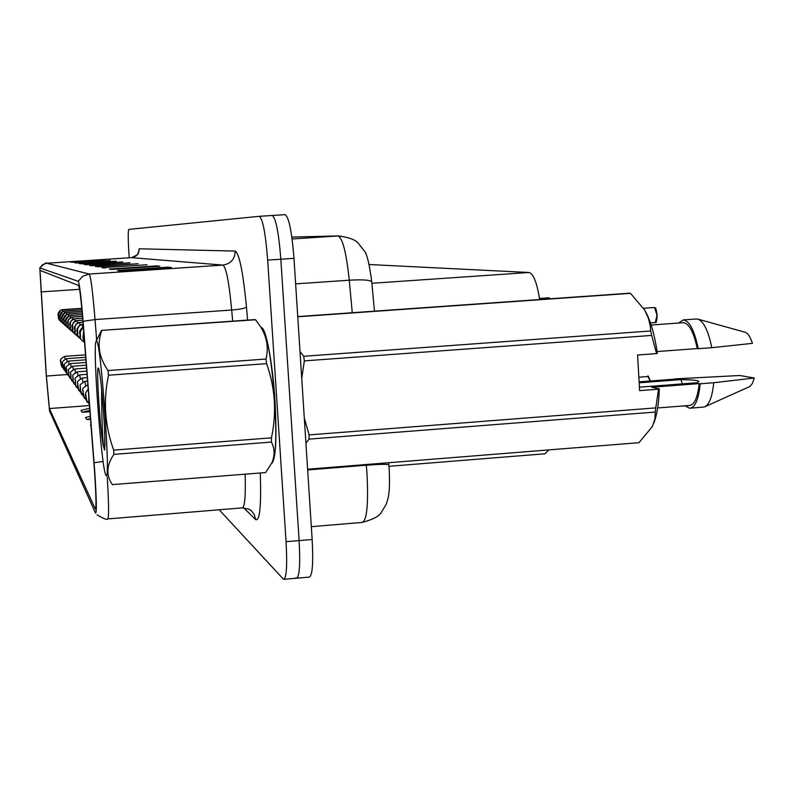 <?xml version="1.0" encoding="UTF-8"?>
<svg xmlns="http://www.w3.org/2000/svg" width="794" height="794" viewBox="0 0 794 794"><rect width="100%" height="100%" fill="white"/><g stroke="black" fill="none" stroke-linecap="round" stroke-linejoin="round"><path stroke-width="1.19" d="M548.872 449.9L544.932 453.791L388.971 466.306M369.101 264.521L529.012 272.491C533.439 273.652 536.992 282.733 539.672 299.735M274.952 400.365C272.55 361.955 265.762 326.781 261.236 327.694L261.206 327.694C265.762 326.781 272.55 361.955 274.952 400.365C277.017 438.903 275.836 460.034 271.399 463.765C275.836 460.034 277.017 438.903 274.952 400.365M94.496 470.644C96.084 494.98 96.382 507.823 95.389 509.162L49.397 408.553L46.38 376.058L40.037 270.397L78.527 285.433C79.668 287.448 81.147 299.606 82.963 321.907L94.496 470.644M94.714 471.06L83.112 321.312C81.107 296.807 79.489 283.478 78.239 281.314L39.789 267.925L46.27 375.473L49.546 411.034L95.498 513.013C96.828 513.629 96.57 499.644 94.714 471.06M296.926 578.181L309.223 577.119C312.419 575.987 313.402 563.442 312.151 539.493L293.978 258.348L280.838 259.221C278.714 232.394 275.826 217.814 272.183 215.492L272.183 215.492C275.826 217.814 278.714 232.394 280.838 259.221L299.12 540.595L280.838 259.221L267.677 260.104C265.563 233.247 262.754 218.658 259.251 216.315L128.866 229.387C128.003 230.925 128.013 238.756 128.886 252.879L129.224 257.792M284.083 579.292L296.42 578.231C299.487 577.109 300.38 564.564 299.12 540.595C300.38 564.564 299.487 577.109 296.42 578.231L295.755 577.784M219.154 509.778L283.587 579.342C286.525 578.231 287.349 565.685 286.058 541.697L267.677 260.104M79.162 263.638L116.212 261.176L81.167 263.816M74.686 262.824L110.158 260.482L76.542 262.993M70.577 262.089L104.6 259.837L72.314 262.238M95.379 266.546L138.126 263.707L97.93 266.804M101.969 267.727L147.009 264.73L101.969 267.727L104.758 268.015M109.314 269.047L156.924 265.871L159.832 266.208L111.468 269.434L109.314 269.047L112.381 269.374M117.552 270.536L168.05 267.161L171.325 267.538L119.983 270.962L117.552 270.536L120.956 270.903M84.065 264.511L122.832 261.941L86.218 264.72M89.444 265.484L130.097 262.784L91.786 265.712M90.982 425.058L90.437 425.197L91.062 426.17M90.298 416.274L85.494 417.495L86.794 419.53L90.526 419.242M89.672 408.215L80.958 410.419L82.159 412.294L89.94 411.709M92.352 265.672L90.486 265.474M86.735 264.68L85.057 264.511M168.05 267.161L168.09 267.747M121.859 270.843L118.852 270.526M156.924 265.871L156.964 266.397M113.175 269.325L110.535 269.047M105.463 267.975L103.121 267.727M98.565 266.764L96.471 266.546M72.701 262.219L71.44 262.089M76.968 262.963L75.589 262.824M81.633 263.787L80.115 263.628M86.794 419.53L90.476 418.587M82.159 412.294L89.831 410.339M293.978 258.348C291.845 231.54 288.887 216.98 285.086 214.658L259.251 216.315M655.04 307.923L657.164 315.218C656.38 327.078 655.229 320.647 655.258 322.523L656.995 315.238L654.593 307.576M654.345 307.516L643.537 308.251L654.415 307.506M96.531 340.894L95.965 341.46C92.759 348.784 101.116 464.51 105.572 474.475L105.86 475.11C111.249 488.201 101.027 340.775 96.531 340.894M112.341 484.608L265.603 472.579L271.667 463.21C274.962 455.954 274.883 448.908 271.409 442.069L271.459 437.831C276.818 412.552 275.2 387.829 266.595 363.642L265.97 359.037C268.759 347.941 267.002 337.242 260.71 326.949L255.569 319.754L101.503 330.403L254.953 319.585L101.523 330.403M96.233 340.904L101.503 330.403M255.569 319.754L254.983 319.585M98.426 368.178C95.816 363.96 100.372 434.755 103.438 446.337L104.719 449.91L104.748 431.311L103.409 410.161C101.632 386.559 100.004 372.604 98.525 368.307L98.426 368.178M101.582 388.663C101.642 413.942 102.257 433.167 103.438 446.337M271.667 463.22L272.799 460.758C280.222 449.88 272.55 343.613 263.439 331.098L262.784 330.106M266.595 363.642L108.5 375.225L108.034 370.56L265.97 359.037M271.409 442.069L113.84 454.386L113.681 450.129L271.459 437.831M113.84 454.386C106.366 465.344 105.92 475.497 112.49 484.836M108.5 375.225C103.101 400.712 104.828 425.683 113.681 450.129M101.791 330.592C96.779 344.001 98.853 357.33 108.034 370.56M104.451 425.693L105.007 445.771M307.606 469.214L638.971 442.685L652.321 426.586L654.891 419.212L655.268 412.056L309.035 439.132L305.928 443.221M309.035 439.132L309.124 434.904L655.775 407.888L658.534 389.189L659.318 388.842C658.851 403.461 657.025 414.865 653.849 423.043M304.301 417.991L309.124 434.904M655.268 412.056L655.775 407.888M657.67 407.947L689.42 405.476C694.383 404.96 697.638 397.675 699.206 383.591L651.676 387.234L659.318 388.842M639.11 381.854L674.731 379.135M685.043 405.813L689.639 408.235C695.087 407.64 698.601 399.491 700.179 383.78L699.206 383.591M690.393 408.176L704.288 407.004C709.161 405.049 712.307 396.96 713.727 382.738L700.179 383.78M674.692 378.897L739.72 375.502L754.3 377.994L713.727 382.738M705.439 406.488L749.933 386.479L752.424 383.413L754.3 377.994M639.408 387.164L697.36 382.728L698.819 381.289C697.499 380.296 691.574 379.74 681.024 379.611L682.254 383.879M658.534 389.189L639.607 390.638L637.592 355.017L656.539 353.608L651.705 335.425L304.35 360.883L301.74 378.401M304.35 360.883L303.685 356.288L650.703 330.969L650.266 326.076L648.341 318.017L644.649 310.057L630.505 293.333L297.75 316.786M299.993 351.444L303.685 356.288M297.74 316.578L629.156 293.224L297.74 316.578M630.505 293.333L629.156 293.224M651.705 335.425L650.703 330.969M656.539 353.608L657.323 353.32C654.653 334.76 650.623 320.677 645.224 311.059M657.075 351.553L697.271 348.566C693.688 332.011 689.073 323.386 683.436 322.682L683.029 322.711M697.271 348.566L698.244 348.715C694.442 330.334 689.44 320.746 683.267 319.922L678.523 323.039M698.244 348.715L711.801 347.703C708.357 330.949 703.732 321.421 697.946 319.138L696.149 318.99M711.801 347.703L752.434 343.345C750.3 336.845 747.839 333.133 745.06 332.22L697.946 319.138M681.024 379.611L639.16 382.797M89.434 405.208L88.859 399.908L89.444 405.238M89.136 404.037L86.139 399.6L85.861 395.839L87.112 402.31M549.905 298.802L549.259 297.879M549.031 297.8L539.483 298.455M82.973 337.023L83.688 331.267M549.081 297.8L539.483 298.475M86.149 399.938L83.291 395.65L83.023 391.988L84.233 398.29M83.31 396.047L80.581 391.899L80.333 388.326L81.514 394.479M80.621 392.355L78.01 388.326L77.762 384.842L78.914 390.847M78.06 388.832L75.559 384.921L75.499 382.639C75.202 379.423 75.132 379.324 75.281 382.341L75.45 383.462M75.549 384.911L76.442 387.383M75.46 383.462L75.559 384.921M75.619 385.467L73.227 381.676L73.157 379.443C72.879 376.306 72.81 376.217 72.949 379.165L73.227 381.676M73.217 381.666L74.09 384.078M80.174 334.641C78.844 332.11 79.906 329.51 83.34 326.83L80.462 329.798L80.174 334.661C80.492 338.135 80.581 338.204 80.422 334.87L80.105 332.11M80.115 332.12L83.35 326.87M83.152 324.299L79.46 325.431L77.475 328.885L77.703 333.53L77.504 328.756L78.368 326.612L80.085 325.054L82.298 324.389L82.735 327.138M83.152 324.329L82.298 324.389M82.983 322.175L78.606 322.582L76.472 323.793L75.023 326.334L75.172 331.346L74.973 326.691L76.164 324.151L79.648 322.433L80.065 325.024M82.983 322.195L79.648 322.433M82.824 320.141L76.055 320.726L74.001 321.917L72.611 324.389L72.75 329.262L72.562 324.726L73.385 322.682L77.127 320.568L77.514 323.029M82.824 320.171L77.127 320.568M82.665 318.215L74.696 318.771L71.986 319.833L70.309 322.533L70.448 327.287L70.209 323.386L71.073 320.855L74.725 318.791L75.093 321.123M82.665 318.235L74.725 318.791M73.296 382.261L70.994 378.579L70.924 376.396C70.646 373.329 70.587 373.24 70.726 376.128L70.994 378.579M70.984 378.569L71.837 380.931M86.556 368.118L74.983 368.962C67.321 373.875 71.877 372.178 70.726 376.108L71.063 379.165L68.86 375.622L68.79 373.478C68.522 370.48 68.463 370.401 68.602 373.22L68.86 375.622M68.85 375.612L69.683 377.914M68.949 376.267L66.825 372.793L66.756 370.689C66.488 367.761 66.428 367.682 66.567 370.441L66.825 372.793M66.815 372.773L67.629 375.036M66.914 373.458L64.87 370.073L64.651 367.036L65.654 372.277M64.969 370.768L62.994 367.473L62.776 364.496L63.768 369.627M63.103 368.188L61.198 364.982L60.989 362.064L61.952 367.096M82.516 316.369L72.403 317.074L70.09 317.868L68.115 320.766L68.254 325.391L68.076 321.064L68.86 319.119L72.433 317.094L72.78 319.317M82.516 316.389L72.433 317.094M70.239 315.476L82.368 314.632L69.088 315.675L65.932 320.369L66.16 323.595L65.932 319.863L66.746 317.451L70.239 315.476L70.567 317.59M68.145 313.928L82.219 312.955L66.974 314.136L63.927 318.722L64.155 321.868L63.927 318.215L64.731 315.863L68.145 313.928L68.453 315.933M66.14 312.449L82.08 311.347L64.939 312.667L62.011 317.134L62.23 320.21L62.011 316.647L62.795 314.335L66.14 312.449L66.438 314.364M81.931 309.779L63.004 311.258L60.175 315.615L60.394 318.632L60.175 315.139L60.94 312.876L64.215 311.03L64.503 312.856M81.941 309.799L64.215 311.03M62.379 309.66L81.802 308.32L61.138 309.918L58.419 314.156L58.627 317.114L58.419 313.69L59.173 311.476L62.379 309.66L62.647 311.417M371.88 283.279L529.012 272.491M103.141 461.522L94.099 462.713M83.112 321.312L95.042 319.565C92.729 291.587 90.784 276.411 89.226 274.049L222.965 265.097L131.486 257.643L46.796 263.241C46.489 262.179 44.176 263.707 39.849 267.806L42.717 264.61L46.796 263.241L89.226 274.049L82.765 276.223L78.239 281.314M232.652 321.163L231.699 310.027L95.042 319.565L96.64 340.06M107.269 477.184C108.857 504.011 109.006 517.926 107.706 518.929C107.349 520.149 103.806 518.8 97.086 514.879M260.293 473.006C261.325 505.957 259.777 521.489 255.648 519.594L243.599 507.823M138.186 253.088L139.218 248.78L235.163 251.073C239.341 253.633 243.123 272.312 246.477 307.129L247.609 320.111M286.058 541.697L312.151 539.493M259.281 216.315L272.163 215.492M139.218 248.78C139.059 253.852 136.489 256.809 131.486 257.643L131.437 257.643C136.767 255.331 139.039 253.743 138.295 252.879L138.285 253.226M107.885 518.919L242.22 507.882C244.77 507.346 245.753 496.131 245.177 474.217M246.477 307.129C244.8 308.38 239.877 309.352 231.699 310.027C229.069 282.317 226.151 267.33 222.965 265.097C230.836 263.767 234.905 259.092 235.163 251.073M255.648 519.594L254.239 514.492L251.579 510.969L249.465 509.371L242.607 507.842M40.841 291.934L79.559 289.314M46.38 376.058L67.311 374.53M49.397 408.553L89.464 405.545M90.863 265.514L91.935 265.702M96.878 266.576L98.079 266.794M103.548 267.767L104.917 268.005M110.981 269.087L112.55 269.364M119.328 270.565L121.135 270.893M85.415 264.541L86.357 264.71M80.462 263.658L81.296 263.807M75.926 262.854L76.671 262.983M71.768 262.119L72.433 262.238M388.633 462.733L389.268 470.356C390.142 495.317 388.097 498.185 386.132 504.408L381.229 512.616C378.857 516.428 372.495 519.703 362.124 522.432C366.848 520.675 368.485 504.766 367.056 474.703L366.322 465.234L307.655 469.939M352.258 312.737L349.261 280.203L295.626 283.875M291.835 237.069L338.76 235.917C348.903 237.386 355.365 239.778 358.134 243.103L364.049 250.576C366.778 253.048 369.339 263.499 371.751 281.92C370.57 279.994 363.076 279.419 349.261 280.203C346.333 252.581 342.571 237.833 337.976 235.957L292.093 238.964M388.842 464.867C387.75 464.073 380.247 464.192 366.322 465.234L366.252 464.52M338.76 235.917L291.835 237.088M650.226 381.001L647.904 376.525C647.745 374.937 648.579 376.425 650.405 380.991L648.658 376.942M89.077 401.198C88.739 397.536 88.64 397.407 88.799 400.821L89.127 403.749L89.077 401.198M86.08 397.099C85.742 393.536 85.663 393.417 85.812 396.732L86.129 399.581L86.08 397.099M549.468 298.078L550.014 298.802M82.973 337.043C83.31 340.616 83.39 340.686 83.241 337.261L84.601 343.038M83.231 393.209C82.913 389.735 82.824 389.626 82.973 392.861L83.281 395.64L83.231 393.209M87.568 381.12L84.978 381.309L85.573 385.467M80.522 389.507C80.214 386.132 80.134 386.023 80.283 389.179L80.571 391.879L80.522 389.507M87.29 377.636L82.298 378.004L82.864 381.934M77.951 385.993C77.653 382.698 77.574 382.589 77.723 385.686L78.001 388.316L77.951 385.993M87.032 374.311L79.747 374.847L80.283 378.579M86.784 371.145L77.306 371.83L77.822 375.393M81.097 339.534C77.663 336.348 76.462 333.966 77.514 332.388C77.822 335.783 77.901 335.852 77.752 332.597L77.455 329.917L77.514 332.388C75.966 329.847 77.226 327.227 81.286 324.528M74.983 330.244C75.291 333.54 75.361 333.609 75.212 330.433L74.924 327.823L74.983 330.244C73.981 331.793 75.122 334.105 78.427 337.192M72.582 328.19C72.869 331.416 72.939 331.475 72.79 328.369L72.512 325.828L72.582 328.19M73.485 332.825C70.418 329.857 69.346 327.664 70.279 326.235C70.567 329.381 70.636 329.441 70.487 326.413L70.219 323.922L70.279 326.235C68.899 323.883 70.011 321.471 73.624 318.97M74.983 368.962L75.47 372.346M86.328 365.23L72.77 366.213L73.227 369.438M86.109 362.461L70.646 363.583L71.083 366.669M85.911 359.821L68.612 361.072L69.028 364.009M64.8 368.019C64.542 365.151 64.483 365.081 64.622 367.781L64.86 370.064L64.8 368.019M85.712 357.28L66.656 358.66L67.053 361.469M62.925 365.458C62.676 362.659 62.627 362.58 62.756 365.24L62.984 367.463L62.925 365.458M85.524 354.849L64.79 356.347L65.168 359.037M61.128 363.007C60.89 360.258 60.83 360.188 60.969 362.789L61.188 364.972L61.128 363.007M71.182 330.79C68.224 327.922 67.192 325.778 68.085 324.369C68.363 327.446 68.433 327.505 68.284 324.538L68.026 322.116L68.095 324.369C66.746 322.106 67.818 319.744 71.301 317.282M66.001 322.592C66.269 325.6 66.329 325.649 66.18 322.751L65.932 320.379L66.001 322.592C65.138 324.012 66.13 326.096 68.989 328.855M66.895 326.999C64.225 324.627 63.262 322.582 63.996 320.885C64.264 323.823 64.324 323.873 64.175 321.044L63.937 318.722L63.996 320.895C62.756 318.722 63.748 316.469 66.974 314.136M64.89 325.222C62.309 322.93 61.376 320.945 62.081 319.257C62.339 322.136 62.398 322.185 62.25 319.406L62.021 317.143L62.081 319.257C60.88 317.143 61.833 314.95 64.939 312.667M62.964 323.525C60.473 321.233 59.56 319.297 60.245 317.699C60.503 320.508 60.552 320.558 60.413 317.838L60.185 315.625L60.255 317.699C59.084 315.645 59.997 313.501 63.004 311.258M61.128 321.898C58.706 319.664 57.823 317.769 58.488 316.201C58.736 318.95 58.786 318.999 58.647 316.34L58.428 314.166L58.488 316.201C57.357 314.176 58.25 312.092 61.138 309.918M46.786 263.241L131.467 257.643M285.086 214.658L272.193 215.482M362.124 522.432L311.327 526.68M371.751 281.92L374.48 311.169M657.174 315.218C655.179 303.447 655.358 309.997 654.484 307.516M655.258 322.523L650.435 322.88M647.904 376.525L638.842 377.21M263.439 331.098L260.71 326.949M104.183 449.454L104.57 450.029M698.819 381.289L698.611 381.805M683.436 322.682L651.149 325.024M696.586 318.96L683.267 319.922M88.789 396.901L88.789 400.791M88.799 400.811L89.246 404.563M88.203 389.308C85.494 392.236 84.7 394.707 85.812 396.712M85.812 396.732L86.238 400.365M550.123 299.001L549.14 297.81M87.787 384.792C79.201 390.251 84.243 388.494 82.973 392.841M82.973 392.861L83.38 396.385M84.978 381.309C76.601 386.638 81.524 384.892 80.283 389.159L80.68 392.593M82.298 378.004C74.1 383.254 78.943 381.448 77.713 385.656M77.723 385.676L78.1 388.991M79.747 374.847C71.738 379.939 76.472 378.291 75.281 382.321M75.281 382.341L75.638 385.556M77.306 371.83C69.455 376.902 74.13 375.145 72.949 379.145M72.949 379.165L73.306 382.291M83.896 342.006C80.502 339.514 79.261 337.073 80.174 334.651M74.983 330.225C73.505 327.753 74.715 325.203 78.606 322.582M75.896 334.949C72.711 331.862 71.599 329.599 72.572 328.19C71.142 325.778 72.304 323.297 76.055 320.726M72.77 366.213C65.267 371.026 69.723 369.349 68.602 373.21L68.929 376.187M70.646 363.583C66.349 365.726 64.989 368.009 66.567 370.431L66.885 373.329M68.612 361.072C64.403 363.186 63.073 365.419 64.622 367.771L64.929 370.599M66.656 358.66C62.547 360.704 61.247 362.888 62.756 365.22L63.054 367.979M64.79 356.347C60.741 358.372 59.471 360.516 60.969 362.779M60.969 362.789L61.257 365.468M66.001 322.582C64.701 320.389 65.733 318.086 69.088 315.675"/></g></svg>
